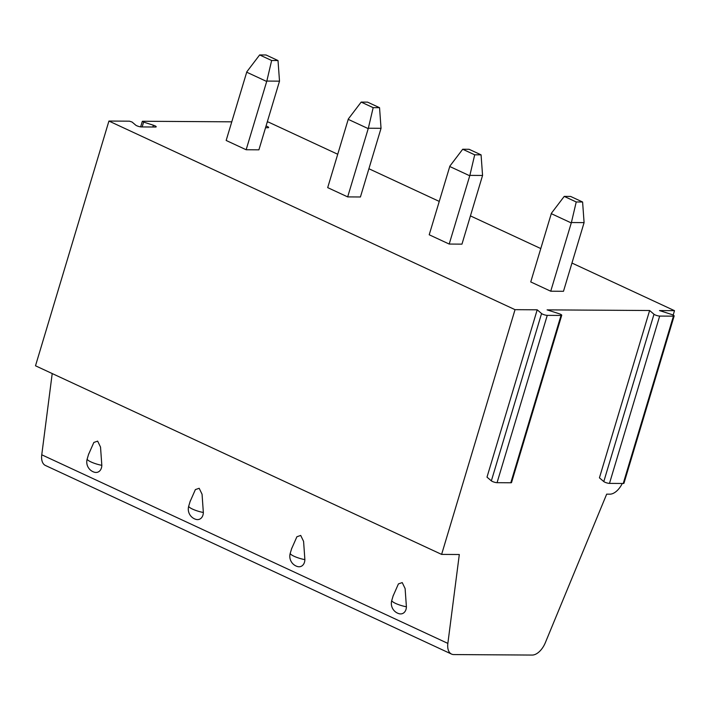 <?xml version="1.0" encoding="UTF-8"?>
<svg xmlns="http://www.w3.org/2000/svg" width="710" height="710" viewBox="0 0 710 710"><rect width="100%" height="100%" fill="white"/><g stroke="black" fill="none" stroke-linecap="round" stroke-linejoin="round"><path stroke-width="1.06" d="M649.623 310.51L653.99 314.246L603.793 481.575L599.426 477.839L649.623 310.51L547.091 309.871L558.912 313.651A3.461 0.71 16.7 0 1 561.734 315.24A3.461 0.71 16.7 0 1 561.015 315.444L510.809 482.773A3.461 0.71 16.7 0 0 511.528 482.56L561.734 315.24M673.178 315.089L674.5 310.669L659.51 310.572L671.332 314.361A3.461 0.71 16.7 0 1 674.154 315.95A3.461 0.71 16.7 0 1 673.435 316.154L623.238 483.483A3.461 0.71 16.7 0 0 623.957 483.27L674.154 315.95M537.204 309.808L541.57 313.536L491.364 480.865L486.998 477.129L537.204 309.808L515.034 309.666L441.611 554.403L459.308 554.519L447.859 643.402A15.984 8.981 114.9 0 0 451.533 654.079A15.984 8.981 114.9 0 0 453.77 654.567L532.18 655.064A15.984 8.981 114.9 0 0 545.316 642.736L606.677 494.151L609.863 494.169A15.984 8.981 114.9 0 0 622.262 483.474M491.364 480.865A3.461 0.71 16.7 0 0 497.062 482.685L510.809 482.773M603.793 481.575A3.461 0.71 16.7 0 0 609.482 483.395L623.238 483.483M653.99 314.246A3.461 0.71 16.7 0 0 659.679 316.074L673.435 316.154M541.57 313.536A3.461 0.71 16.7 0 0 547.259 315.364L561.015 315.444M515.034 309.666L108.923 121.055L35.5 365.792L441.611 554.403M231.753 121.827L142.639 121.259L143.606 122.093L153.387 125.226A3.461 0.71 16.7 0 1 156.209 126.806A3.461 0.71 16.7 0 1 155.49 127.019L141.37 126.93A3.461 0.71 16.7 0 1 138.273 126.318A3.461 0.71 16.7 0 1 135.672 125.111L132.06 122.022L129.433 121.179L108.923 121.055M265.54 127.711L267.91 127.729A3.461 0.71 16.7 0 0 268.628 127.516A3.461 0.71 16.7 0 0 266.046 126.007M337.703 154.248L268.389 122.058L267.235 122.049M674.5 310.669L571.958 263.046M540.754 248.553L470.428 215.893M439.224 201.4L368.907 168.74M278.018 60.545L266.028 54.981L259.647 54.936L246.832 71.79L226.162 140.465L246.148 149.748L258.901 149.828L279.509 81.153L266.818 81.073L271.646 60.51L278.018 60.545L279.509 81.153M379.548 107.698L367.558 102.133L361.177 102.089L348.353 118.943L327.692 187.626L347.669 196.901L360.431 196.981L381.039 128.306L368.339 128.226L373.167 107.663L379.548 107.698L381.039 128.306M481.078 154.851L469.079 149.286L462.707 149.242L449.883 166.096L429.213 234.779L449.199 244.054L461.961 244.142L482.56 175.459L469.869 175.379L474.697 154.815L481.078 154.851L482.56 175.459M582.599 202.004L570.609 196.439L564.228 196.395L551.413 213.248L530.743 281.932L550.729 291.215L563.483 291.295L584.09 222.612L571.399 222.532L576.227 201.968L582.599 202.004L584.09 222.612M52.212 373.558L41.757 454.791A15.984 8.981 114.9 0 0 45.422 465.467L451.533 654.079M88.537 454.489L93.844 442.445L97.652 441.132L100.527 447.078L101.823 465.316A9.665 6.967 69.8 0 1 94.244 472.177M190.067 501.65L195.374 489.598L199.182 488.285L202.057 494.231L203.344 512.478A9.665 6.967 69.8 0 1 195.774 519.329M291.588 548.803L296.904 536.751L300.712 535.438L303.587 541.384L304.874 559.631A9.665 6.967 69.8 0 1 297.295 566.482M393.118 595.956L398.425 583.904L402.233 582.591L405.108 588.537L406.404 606.784A9.665 6.967 69.8 0 1 398.825 613.635M266.818 81.073L246.148 149.748M246.654 72.171L266.64 81.446M259.647 54.936L271.646 60.51M368.339 128.226L347.669 196.901M348.175 119.324L368.162 128.599M361.177 102.089L373.167 107.663M469.869 175.379L449.199 244.054M449.705 166.477L469.692 175.76M462.707 149.242L474.697 154.815M571.399 222.532L550.729 291.215M551.235 213.63L571.222 222.913M564.228 196.395L576.227 201.968M659.679 316.074L609.482 483.395M547.259 315.364L497.062 482.685M447.859 643.402L41.757 454.791M143.606 122.093L142.151 126.939M153.387 125.226L152.854 127.001M88.75 453.788L87.206 458.935A10.659 2.192 16.7 0 0 101.823 465.316M190.271 500.941L188.736 506.088A10.659 2.192 16.7 0 0 203.344 512.478M291.801 548.093L290.257 553.241A10.659 2.192 16.7 0 0 304.874 559.631M393.331 595.255L391.787 600.394A10.659 2.192 16.7 0 0 406.404 606.784M140.651 126.877L142.302 121.357M87.206 458.935A10.659 10.659 0 0 0 94.226 472.168M188.736 506.088A10.659 10.659 0 0 0 195.756 519.321M290.257 553.241A10.659 10.659 0 0 0 297.277 566.473M391.787 600.394A10.659 10.659 0 0 0 398.807 613.626"/></g></svg>
